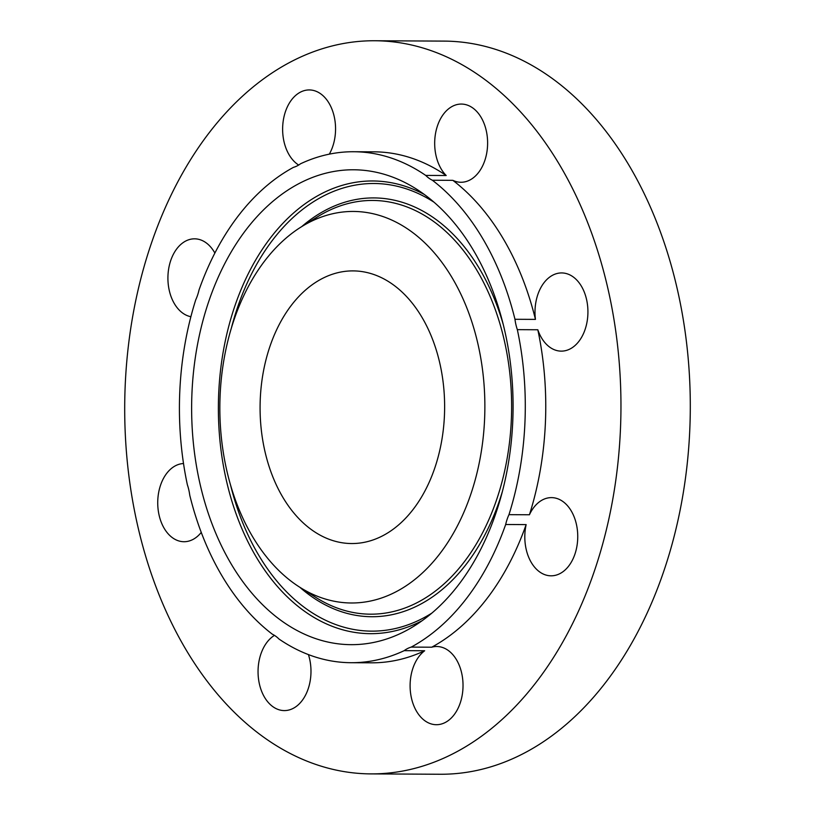 <?xml version="1.0" encoding="UTF-8"?>
<svg xmlns="http://www.w3.org/2000/svg" width="815" height="815" viewBox="0 0 815 815"><rect width="100%" height="100%" fill="white"/><g stroke="black" fill="none" stroke-linecap="round" stroke-linejoin="round"><path stroke-width="1.22" d="M418.625 714.46A39.1 26.467 -89.7 0 0 436.371 724.708A39.1 26.467 -89.7 0 0 461.178 699.83A39.1 26.467 -89.7 0 0 454.505 656.758A39.1 26.467 -89.7 0 0 436.769 646.509A39.1 26.467 -89.7 0 0 431.695 647.212L411.218 647.1A39.1 26.467 -89.7 0 0 404.189 650.655L424.666 650.757A39.1 26.467 -89.7 0 0 418.625 714.46M431.695 647.212A255.492 172.933 -89.7 0 0 499.962 579.76A255.492 172.933 -89.7 0 0 526.144 524.605L505.677 524.503A255.492 172.933 -89.7 0 1 479.485 579.659A255.492 172.933 -89.7 0 1 411.218 647.1M190.425 159.903A366.577 248.127 -89.7 0 0 145.182 554.536A366.577 248.127 -89.7 0 0 370.968 773.893A366.577 248.127 -89.7 0 0 555.239 654.74A366.577 248.127 -89.7 0 0 600.482 260.117A366.577 248.127 -89.7 0 0 374.696 40.75A366.577 248.127 -89.7 0 0 190.425 159.903M370.968 773.893L440.304 774.25A366.577 248.127 -89.7 0 0 624.575 655.097A366.577 248.127 -89.7 0 0 669.818 260.464A366.577 248.127 -89.7 0 0 444.032 41.107L374.696 40.75M284.527 315.211A136.319 92.278 -89.7 0 0 267.697 461.962A136.319 92.278 -89.7 0 0 351.662 543.544A136.319 92.278 -89.7 0 0 420.194 499.228A136.319 92.278 -89.7 0 0 437.013 352.477A136.319 92.278 -89.7 0 0 353.048 270.896A136.319 92.278 -89.7 0 0 284.527 315.211M526.144 524.605A39.1 26.467 -89.7 0 0 551.083 575.818A39.1 26.467 -89.7 0 0 552.346 575.777A39.1 26.467 -89.7 0 0 577.743 535.913A39.1 26.467 -89.7 0 0 551.48 497.619A39.1 26.467 -89.7 0 0 550.207 497.659A39.1 26.467 -89.7 0 0 529.434 514.764A255.492 172.933 -89.7 0 0 537.818 329.759A39.1 26.467 -89.7 0 0 561.26 351.133A39.1 26.467 -89.7 0 0 580.922 338.419A39.1 26.467 -89.7 0 0 585.741 296.324A39.1 26.467 -89.7 0 0 561.657 272.933A39.1 26.467 -89.7 0 0 542.006 285.637A39.1 26.467 -89.7 0 0 535.445 319.388A255.492 172.933 -89.7 0 0 452.845 180.339A39.1 26.467 -89.7 0 0 460.944 182.265A39.1 26.467 -89.7 0 0 487.594 141.423A39.1 26.467 -89.7 0 0 461.341 104.065A39.1 26.467 -89.7 0 0 434.701 144.907A39.1 26.467 -89.7 0 0 446.192 175.52L425.725 175.419A255.492 172.933 -89.7 0 0 353.659 151.733A255.492 172.933 -89.7 0 0 300.521 163.784A39.1 26.467 -89.7 0 1 293.492 167.34A255.492 172.933 -89.7 0 0 225.225 234.781A255.492 172.933 -89.7 0 0 199.033 289.936A39.1 26.467 -89.7 0 1 195.753 299.777A255.492 172.933 -89.7 0 0 187.368 484.793A39.1 26.467 -89.7 0 1 189.742 495.153A255.492 172.933 -89.7 0 0 272.342 634.202A39.1 26.467 -89.7 0 1 278.985 639.021A255.492 172.933 -89.7 0 0 351.061 662.707A255.492 172.933 -89.7 0 0 404.189 650.655M351.061 662.707L371.528 662.819A255.492 172.933 -89.7 0 0 424.666 650.757M446.192 175.52A255.492 172.933 -89.7 0 0 374.126 151.834L353.659 151.733M452.845 180.339L432.368 180.237A255.492 172.933 -89.7 0 1 514.968 319.286A39.1 26.467 -89.7 0 0 517.342 329.647L537.818 329.759M535.445 319.388L514.968 319.286M529.434 514.764L508.968 514.662A255.492 172.933 -89.7 0 0 517.342 329.647M274.461 635.374A39.1 26.467 -89.7 0 0 258.07 673.221A39.1 26.467 -89.7 0 0 284.323 710.588A39.1 26.467 -89.7 0 0 310.963 669.747A39.1 26.467 -89.7 0 0 308.437 654.598M183.518 463.531A39.1 26.467 -89.7 0 0 164.742 476.225A39.1 26.467 -89.7 0 0 159.913 518.32A39.1 26.467 -89.7 0 0 183.996 541.72A39.1 26.467 -89.7 0 0 201.254 532.409M214.875 253.058A39.1 26.467 -89.7 0 0 194.581 238.826A39.1 26.467 -89.7 0 0 193.308 238.866A39.1 26.467 -89.7 0 0 167.941 276.285A39.1 26.467 -89.7 0 0 190.883 316.709M329.311 154.147A39.1 26.467 -89.7 0 0 327.039 100.184A39.1 26.467 -89.7 0 0 309.293 89.935A39.1 26.467 -89.7 0 0 284.476 114.823A39.1 26.467 -89.7 0 0 291.149 157.886A39.1 26.467 -89.7 0 0 298.677 165.048M508.968 514.662A39.1 26.467 -89.7 0 0 505.677 524.503M425.725 175.419A39.1 26.467 -89.7 0 0 432.368 180.237M380.208 173.198A237.45 160.728 -89.7 0 0 194.062 367.025A237.45 160.728 -89.7 0 0 324.502 641.242A237.45 160.728 -89.7 0 0 413.979 626.154A237.45 160.728 -89.7 0 0 513.083 408.04A237.45 160.728 -89.7 0 0 416.2 188.927A237.45 160.728 -89.7 0 0 380.208 173.198M329.392 600.166A195.773 132.519 -89.7 0 0 482.867 440.355A195.773 132.519 -89.7 0 0 375.318 214.274A195.773 132.519 -89.7 0 0 301.55 226.713A195.773 132.519 -89.7 0 0 219.846 406.542A195.773 132.519 -89.7 0 0 299.716 587.197A195.773 132.519 -89.7 0 0 329.392 600.166M431.889 613.084A223.819 151.498 90.3 0 1 346.579 627.917A223.819 151.498 90.3 0 1 230.523 484.956M231.317 328.251A223.819 151.498 90.3 0 1 399.085 186.727A223.819 151.498 90.3 0 1 433.988 202.181M422.16 620.684A226.356 153.22 90.3 0 1 345.051 630.413A226.356 153.22 90.3 0 1 220.692 369.001A226.356 153.22 90.3 0 1 398.148 184.231A226.356 153.22 90.3 0 1 424.33 194.469M299.889 587.309A209.404 141.739 -89.7 0 0 348.27 613.705A209.404 141.739 -89.7 0 0 502.397 491.455M503.252 324.513A209.404 141.739 -89.7 0 0 397.394 200.938A209.404 141.739 -89.7 0 0 301.723 226.611M301.55 226.713L317.911 216.586A206.867 140.027 90.3 0 1 395.856 203.434A206.867 140.027 90.3 0 1 509.507 442.331A206.867 140.027 90.3 0 1 347.333 611.199A206.867 140.027 90.3 0 1 315.976 597.497L299.716 587.197"/></g></svg>
